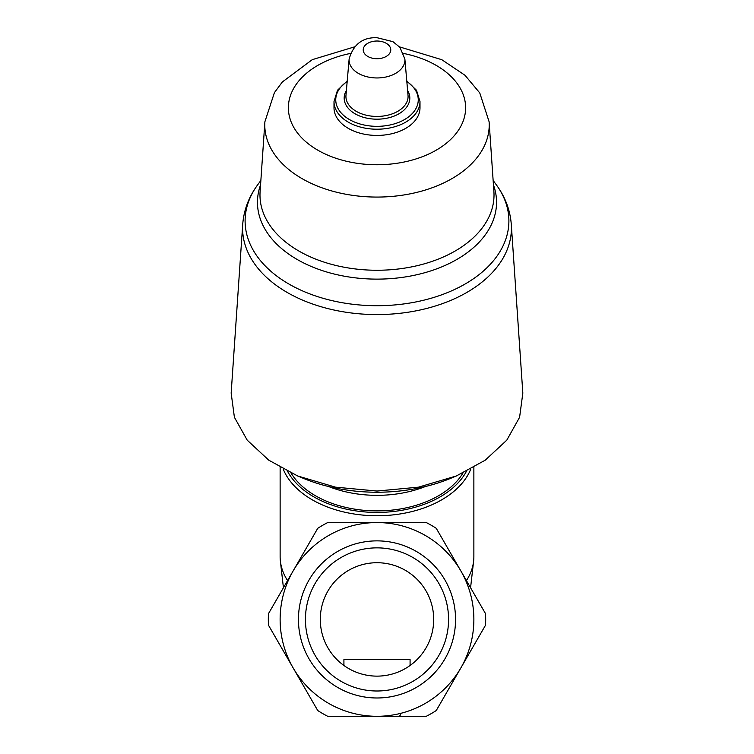 <?xml version="1.0" encoding="UTF-8"?>
<svg xmlns="http://www.w3.org/2000/svg" width="754" height="754" viewBox="0 0 754 754"><rect width="100%" height="100%" fill="white"/><g stroke="black" fill="none" stroke-linecap="round" stroke-linejoin="round"><path stroke-width="1.13" d="M433.701 619.43A56.701 56.701 0 0 0 348.65 570.316A56.701 56.701 0 0 0 348.65 668.534A56.701 56.701 0 0 0 433.701 619.43M455.557 619.43A78.557 78.557 0 0 0 337.717 551.4A78.557 78.557 0 0 0 337.717 687.459A78.557 78.557 0 0 0 455.557 619.43M426.274 716.3L327.726 716.3A108.689 108.689 0 0 1 317.745 710.541L293.108 667.865A96.87 96.87 0 0 1 377 522.56A96.87 96.87 0 0 1 460.892 667.865A96.87 96.87 0 0 1 293.108 667.865L268.471 625.189A108.689 108.689 0 0 1 268.471 613.671L317.745 528.318A108.689 108.689 0 0 1 327.726 522.56L426.274 522.56A108.689 108.689 0 0 1 436.255 528.318L485.529 613.671A108.689 108.689 0 0 1 485.529 625.189L436.255 710.541A108.689 108.689 0 0 1 426.274 716.3L398.263 716.3A2.366 2.366 0 0 0 400.628 713.934M473.87 467.405L473.87 556.65A96.87 62.271 180 0 1 473.606 561.221A96.87 62.271 180 0 1 466.434 580.58M470.769 469.12A96.87 62.271 180 0 1 377 515.755A96.87 62.271 180 0 1 283.231 469.12M287.566 580.58A96.87 62.271 180 0 1 280.394 561.221A96.87 62.271 180 0 1 280.13 556.65L280.13 467.405M242.713 224.372L231.158 393.079L234.4 417.282L247.227 440.185L268.792 460.194L297.594 475.944L335.483 487.159L377 491.043L418.479 487.169L456.406 475.944L485.227 460.185L506.801 440.157L519.6 417.273L522.833 393.079L511.287 224.372A134.419 86.399 180 0 1 377 314.569A134.419 86.399 180 0 1 242.713 224.372C243.834 210.046 248.811 196.869 257.651 184.843A131.893 84.778 180 0 0 377 305.709A131.893 84.778 180 0 0 496.349 184.843L493.135 180.451M419.997 101.573L419.997 107.784A42.997 27.644 180 0 1 377 135.428A42.997 27.644 180 0 1 334.003 107.784L334.003 101.573A42.997 27.644 180 0 0 377 129.217A42.997 27.644 180 0 0 419.997 101.573L416.51 90.263L406.774 80.961M297.594 475.944L302.854 478.14A136.304 87.615 0 0 0 377 492.23A136.304 87.615 0 0 0 451.146 478.14L456.406 475.944M425.313 486.547A92.148 59.227 180 0 1 328.687 486.547M283.447 587.724A93.977 60.405 180 0 1 283.278 586.423L280.394 561.221M473.606 561.221L470.722 586.423A93.977 60.405 180 0 1 470.553 587.724M466.396 471.382A94.504 60.754 180 0 1 377 512.428A94.504 60.754 180 0 1 287.604 471.382M462.937 473.05A92.148 59.227 180 0 1 377 510.901A92.148 59.227 180 0 1 291.063 473.05M410.082 665.49L410.082 659.599L343.918 659.599L343.918 665.49M448.573 619.43A71.573 71.573 0 0 0 341.213 557.451A71.573 71.573 0 0 0 341.213 681.409A71.573 71.573 0 0 0 448.573 619.43M493.436 184.871A119.537 76.842 180 0 1 377 279.121A119.537 76.842 180 0 1 260.564 184.871M493.908 191.733A117.021 75.221 180 0 1 377 270.252A117.021 75.221 180 0 1 260.092 191.733L264.89 121.762A112.223 72.13 180 0 0 377 197.067A112.223 72.13 180 0 0 489.11 121.762L493.908 191.733M377 41.018A13.77 8.85 180 0 1 388.923 54.297A13.77 8.85 180 0 1 365.077 54.297A13.77 8.85 180 0 1 377 41.018M404.87 59.01A27.917 17.945 180 0 1 377 77.954A27.917 17.945 180 0 1 349.13 59.01L345.973 95.353A31.074 19.972 180 0 0 377 116.436A31.074 19.972 180 0 0 408.027 95.353L404.87 59.01L399.931 47.361L392.909 41.649L377 37.7C362.702 37.21 353.409 44.307 349.13 59.01M407.603 90.471A32.818 21.093 180 0 1 377 119.189A32.818 21.093 180 0 1 346.397 90.471M406.821 81.507A41.253 26.513 180 0 1 405.944 118.717A41.253 26.513 180 0 1 348.056 118.717A41.253 26.513 180 0 1 347.179 81.507M403.569 53.44A88.623 56.965 180 0 1 448.866 141.121A88.623 56.965 180 0 1 305.134 141.121A88.623 56.965 180 0 1 350.431 53.44M260.865 180.451L257.651 184.843M511.287 224.372C510.166 210.046 505.189 196.869 496.349 184.843M347.226 80.961L337.49 90.263L334.003 101.573M354.484 46.88L312.297 59.651L282.382 81.932L274.409 92.648L264.89 121.762M489.11 121.762L479.761 92.921L464.973 75.259L441.806 59.698L399.516 46.88"/></g></svg>
